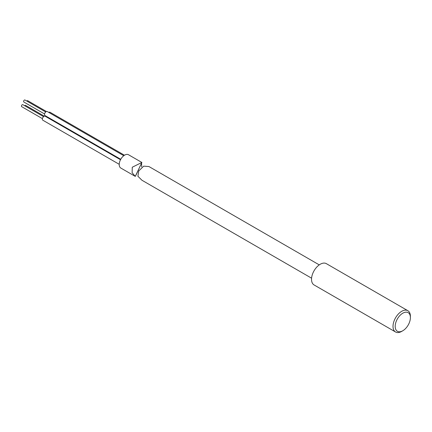 <?xml version="1.0" encoding="UTF-8"?>
<svg xmlns="http://www.w3.org/2000/svg" width="432" height="432" viewBox="0 0 432 432"><rect width="100%" height="100%" fill="white"/><g stroke="black" fill="none" stroke-linecap="round" stroke-linejoin="round"><path stroke-width="0.65" d="M402.797 313.195A10.757 6.21 120 0 0 395.188 326.365A10.757 6.21 120 0 0 402.797 330.755L401.706 331.387A12.29 7.096 120 0 1 395.561 331.992A12.29 7.096 120 0 1 393.676 322.142A12.29 7.096 120 0 1 401.706 311.31A12.29 7.096 120 0 1 407.857 310.705A12.29 7.096 120 0 1 410.4 316.332L410.4 317.585A10.757 6.21 120 0 0 402.797 313.195M407.857 310.705L326.365 263.655A12.29 7.096 120 0 0 320.22 264.265A12.29 7.096 120 0 0 312.19 275.098A12.29 7.096 120 0 0 314.075 284.947L395.561 331.992M401.706 331.387L402.797 330.755A10.757 6.21 120 0 0 410.4 317.585M42.417 118.638L21.686 106.666A1.15 0.664 -60 0 1 21.6 105.5A1.15 0.664 -60 0 1 22.837 104.668L43.567 116.64M44.555 113.972L23.825 102.001A1.15 0.664 -60 0 1 23.738 100.834A1.15 0.664 -60 0 1 24.975 100.008L45.706 111.974M119.227 164.311L42.838 120.209A2.306 1.328 -60 0 1 42.671 117.877A2.306 1.328 -60 0 1 45.144 116.219L120.512 159.732M120.744 159.289L44.977 115.544A2.306 1.328 -60 0 1 44.809 113.216A2.306 1.328 -60 0 1 47.282 111.553L123.768 155.714M141.869 162.47L135.275 176.396L132.122 172.724L132.278 167.222L141.869 162.459L128.493 154.737A7.684 4.433 120 0 0 120.247 160.272A7.684 4.433 120 0 0 120.814 168.048L135.275 176.396M141.593 163.064L141.658 166.855M48.773 112.417A2.306 1.328 -60 0 1 50.015 112.25L124.465 155.234M46.634 117.077A2.306 1.328 -60 0 1 47.207 116.834M26.784 101.05A1.15 0.664 -60 0 1 27.707 100.699L46.451 111.521M24.646 105.716A1.15 0.664 -60 0 1 25.569 105.365L44.312 116.186M319.264 264.881L148.927 166.536L143.683 166.147L138.748 170.959L137.9 176.245L141.923 180.23L311.58 278.186M141.712 162.68L135.934 175.284"/></g></svg>
